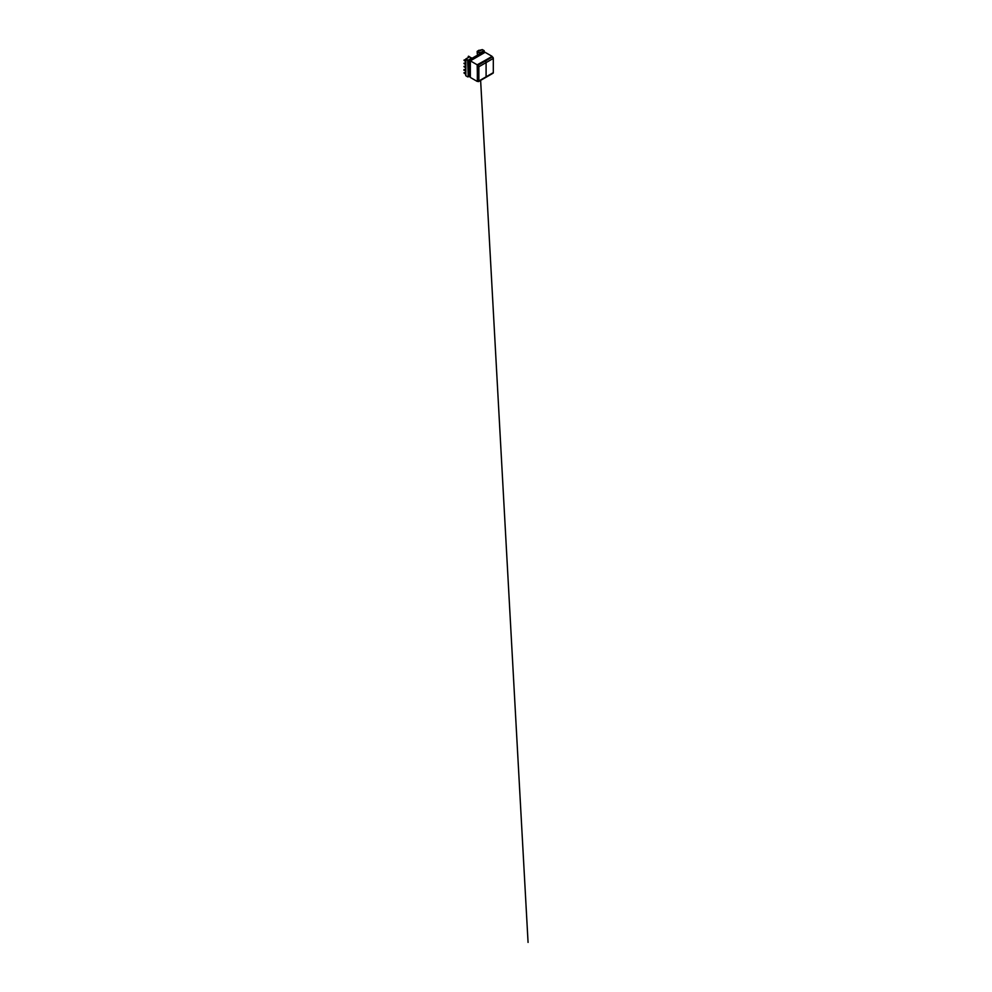 <?xml version="1.0" encoding="UTF-8"?>
<svg xmlns="http://www.w3.org/2000/svg" width="992" height="992" viewBox="0 0 992 992"><rect width="100%" height="100%" fill="white"/><g stroke="black" fill="none" stroke-linecap="round" stroke-linejoin="round"><path stroke-width="1.49" d="M491.958 56.643L477.177 64.79L477.512 81.208M484.79 52.502L483.439 51.72L476.222 55.899L477.574 56.68L476.222 55.899L468.993 60.066L470.344 60.847L485.125 52.316L491.958 56.259M477.177 64.79L470.344 60.847L470.344 77.45L477.177 81.394M477.338 64.889L477.995 65.261L485.224 61.095L484.567 60.71L485.224 61.095L492.441 56.916L491.784 56.544L477.338 64.889L477.338 81.108L477.995 81.48A1.228 0.707 -120 0 0 478.863 80.984L486.092 76.818A1.228 0.707 60 0 1 485.832 77.376A1.228 0.707 -120 0 0 486.092 76.818L486.092 62.595L486.092 76.818L493.309 72.639L493.309 58.416L486.092 62.595A1.228 0.707 -120 0 0 485.224 61.095A1.228 0.707 60 0 1 486.092 62.595L478.863 66.762L478.863 80.984M470.344 77.066L468.993 76.285L468.993 60.066M478.863 66.762A1.228 0.707 -120 0 0 477.995 65.261M465.732 65.695L463.934 66.489L464.678 67.32L463.934 66.489M465.732 66.191L464.678 66.687M465.732 59.359L463.934 60.152L465.732 59.855M463.934 60.152L464.678 60.983L465.732 60.487M465.732 62.521L463.934 63.314L464.678 64.145L465.732 63.649M465.732 63.017L463.934 63.314M465.632 63.6L465.632 62.967M464.678 64.145L464.678 63.513M465.632 60.438L465.632 59.793M464.678 60.983L464.678 60.351M465.732 66.824L465.632 66.142M465.632 66.774L464.678 67.32M465.732 72.032L463.934 72.825L464.678 73.656L465.732 73.16M463.934 72.825L465.732 72.528M465.732 69.998L463.934 70.283L465.732 68.857M463.934 69.651L465.732 69.353M464.678 69.849L464.678 70.494M465.632 69.304L465.632 69.936M464.678 73.024L464.678 73.656M465.632 72.478L465.632 73.11M480.116 53.642L477.264 51.547L477.264 53.915L478.342 54.672M478.714 50.394L477.152 51.398L480.388 52.725L483.96 50.666L482.149 49.625L480.029 50.84L478.987 50.232L477.152 51.398L477.264 53.481M485.224 77.314A1.228 0.707 -120 0 0 485.832 77.376L478.615 81.542M493.309 72.639A1.228 0.707 60 0 1 493.061 73.21L485.832 77.376M492.441 56.916A1.228 0.707 60 0 1 493.309 58.416M484.232 52.179L483.96 50.666L480.661 53.332M468.695 57.251L468.199 56.78L468.199 57.536M465.843 75.504L465.843 59.346L467.654 60.388L468.199 76.868L467.926 59.917L465.732 59.185L465.732 75.665L467.654 76.868M468.199 76.868L469.216 76.421M468.968 57.226L465.93 58.85L468.968 57.226L468.646 56.209L471.77 58.33L468.199 60.388L471.498 57.858L471.77 58.466M478.02 54.858L477.264 55.292M479.26 50.394L482.335 49.6L484.146 50.642L484.344 52.241M471.882 58.392L468.918 56.37M468.088 57.598L468.385 56.271M480.624 80.377L528.066 942.4"/></g></svg>

